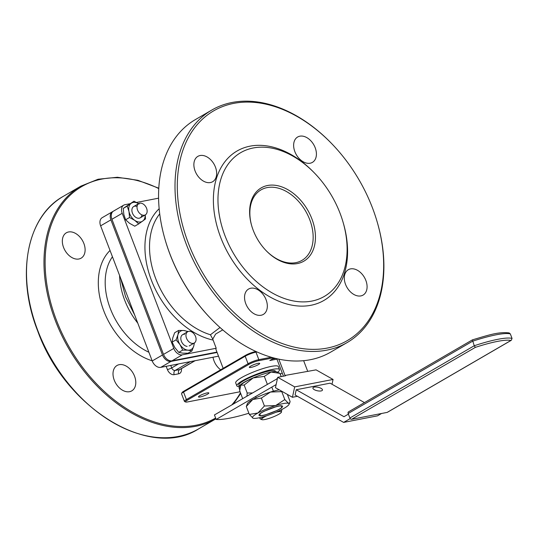 <?xml version="1.0" encoding="UTF-8"?>
<svg xmlns="http://www.w3.org/2000/svg" width="539" height="539" viewBox="0 0 539 539"><rect width="100%" height="100%" fill="white"/><g stroke="black" fill="none" stroke-linecap="round" stroke-linejoin="round"><path stroke-width="0.81" d="M146.595 208.337A6.522 4.467 -120.2 0 1 145.362 214.852A6.522 4.467 -120.2 0 1 137.566 210.089A6.522 4.467 -120.2 0 1 138.806 203.574A6.522 4.467 -120.2 0 1 146.595 208.337M195.529 336.471A6.522 4.467 -120.2 0 1 194.289 342.986A6.522 4.467 -120.2 0 1 186.501 338.222A6.522 4.467 -120.2 0 1 187.734 331.707A6.522 4.467 -120.2 0 1 195.529 336.471M224.979 235.684A83.154 56.925 59.8 0 0 308.355 301.618A83.154 56.925 59.8 0 0 343.114 222.378A83.154 56.925 59.8 0 0 340.096 213.363A83.154 56.925 59.8 0 0 314.392 172.952A83.154 56.925 59.8 0 0 237.948 154.423A83.154 56.925 59.8 0 0 224.979 235.684M343.114 222.378L343.437 223.49A86.415 59.155 -120.2 0 1 307.318 305.835A86.415 59.155 -120.2 0 1 220.667 237.322A86.415 59.155 -120.2 0 1 234.142 152.867A86.415 59.155 -120.2 0 1 313.583 172.123L314.392 172.952M253.189 230.214A42.392 29.018 -120.2 0 1 251.652 225.619A42.392 29.018 -120.2 0 1 269.372 185.227A42.392 29.018 -120.2 0 1 311.879 218.834A42.392 29.018 -120.2 0 1 305.269 260.263A42.392 29.018 -120.2 0 1 266.293 250.817A42.392 29.018 -120.2 0 1 253.189 230.214M266.091 250.608A40.762 27.907 59.8 0 0 301.988 260.364A40.762 27.907 59.8 0 0 309.723 219.649A40.762 27.907 59.8 0 0 261.024 189.876A40.762 27.907 59.8 0 0 251.733 225.902M188.495 243.554A132.884 90.97 59.8 0 0 321.743 348.915A132.884 90.97 59.8 0 0 377.287 222.29A132.884 90.97 59.8 0 0 372.462 207.886A132.884 90.97 59.8 0 0 331.384 143.307A132.884 90.97 59.8 0 0 209.226 113.695A132.884 90.97 59.8 0 0 188.495 243.554M377.287 222.29L377.448 222.85A134.514 92.081 -120.2 0 1 347.042 342.622A134.514 92.081 -120.2 0 1 186.339 244.369A134.514 92.081 -120.2 0 1 211.867 110.01A134.514 92.081 -120.2 0 1 330.986 142.889L331.384 143.307M211.477 319.297L211.079 318.886A132.884 90.97 -120.2 0 1 170.001 254.307A132.884 90.97 -120.2 0 1 165.177 239.895L165.015 239.343A134.514 92.081 59.8 0 0 169.9 253.93A134.514 92.081 59.8 0 0 211.477 319.297A134.514 92.081 59.8 0 0 330.596 352.176L347.042 342.622M258.356 364.634A5.545 0.937 159.1 0 0 259.704 363.401A5.545 0.937 159.1 0 0 256.241 363.798A5.545 0.937 159.1 0 0 250.682 366.122A5.545 0.937 159.1 0 0 249.341 367.355A5.545 0.937 159.1 0 0 252.804 366.951A5.545 0.937 159.1 0 0 258.356 364.634M207.495 394.191A5.545 0.937 159.1 0 0 208.836 392.958A5.545 0.937 159.1 0 0 205.372 393.355A5.545 0.937 159.1 0 0 199.821 395.68A5.545 0.937 159.1 0 0 198.473 396.913A5.545 0.937 159.1 0 0 201.936 396.515A5.545 0.937 159.1 0 0 207.495 394.191M215.425 167.07A14.674 10.046 59.8 0 0 197.894 156.35A14.674 10.046 59.8 0 0 195.105 171.011A14.674 10.046 59.8 0 0 212.636 181.731A14.674 10.046 59.8 0 0 215.425 167.07M315.18 147.726A14.674 10.046 59.8 0 0 297.649 137.007A14.674 10.046 59.8 0 0 294.867 151.668A14.674 10.046 59.8 0 0 312.398 162.387A14.674 10.046 59.8 0 0 315.18 147.726M365.853 280.428A14.674 10.046 59.8 0 0 348.322 269.709A14.674 10.046 59.8 0 0 345.539 284.37A14.674 10.046 59.8 0 0 363.07 295.089A14.674 10.046 59.8 0 0 365.853 280.428M266.098 299.772A14.674 10.046 59.8 0 0 248.567 289.052A14.674 10.046 59.8 0 0 245.784 303.713A14.674 10.046 59.8 0 0 263.315 314.426A14.674 10.046 59.8 0 0 266.098 299.772M277.592 372.287A22.827 3.854 159.1 0 0 279.492 369.599A22.827 3.854 159.1 0 0 265.235 371.243A22.827 3.854 159.1 0 0 242.368 380.803A22.827 3.854 159.1 0 0 236.843 385.884A22.827 3.854 159.1 0 0 239.39 386.645A19.566 3.308 159.1 0 0 240.023 387.117M279.492 369.599L278.346 366.594A22.827 3.854 159.1 0 0 264.09 368.238A22.827 3.854 159.1 0 0 241.223 377.805A22.827 3.854 159.1 0 0 235.698 382.885L236.843 385.884M222.742 329.881L215.634 334.052L212.757 339.112L216.206 348.255A29.349 4.959 159.1 0 0 215.957 349.474L223.159 368.332M279.808 409.02A13.044 2.203 159.1 0 0 281.729 407.767L281.176 405.699A13.044 2.203 159.1 0 0 276.184 406.662L264.373 411.136A13.044 2.203 159.1 0 0 259.832 413.777L260.384 415.845A13.044 2.203 159.1 0 0 265.377 414.882L277.187 410.408A13.044 2.203 159.1 0 0 279.808 409.02M159.726 213.868A73.371 50.228 59.8 0 0 155.704 278.569A73.371 50.228 59.8 0 0 210.439 334.766L220.02 327.503M271.824 387.096L273.388 391.193M255.668 396.488L256.146 397.735M280.253 374.127L282.214 372.988M276.925 359.142L269.844 360.517L274.082 358.051M273.327 357.849L258.619 360.699A7.337 1.24 159.1 0 0 248.91 364.371L187.255 400.207A7.337 1.24 159.1 0 0 185.652 402A7.337 1.24 159.1 0 0 187.707 401.905L240.05 391.759M216.954 352.088L172.035 360.8A8.152 5.579 -120.2 0 1 163.526 354.386L111.93 219.265A8.152 5.579 -120.2 0 1 113.473 211.126L123.748 205.15A8.152 5.579 59.8 0 0 122.205 213.296L111.93 219.265M216.206 348.255L182.31 354.83L172.035 360.8M123.748 205.15A8.152 5.579 59.8 0 1 124.981 204.692L129.576 203.803M136.556 202.448L158.594 198.177M163.526 354.386L173.801 348.416L122.205 213.296M173.801 348.416A8.152 5.579 59.8 0 0 182.31 354.83M211.867 110.01L195.421 119.57A134.514 92.081 59.8 0 0 165.015 239.343M256.948 351.954L255.978 352.142A8.152 1.374 159.1 0 0 245.198 356.225L183.536 392.055A8.152 1.374 159.1 0 0 181.589 393.605L182.061 392.594A7.337 1.24 -20.9 0 1 183.812 391.199L245.474 355.363A7.337 1.24 -20.9 0 1 255.176 351.691L256.012 351.529M185.652 402L184.628 401.555A8.152 1.374 -20.9 0 1 184.432 401.38A8.152 1.374 -20.9 0 1 186.4 399.567L248.061 363.731A8.152 1.374 -20.9 0 1 258.841 359.654L271.211 357.256M280.704 375.312L280.354 374.073M272.438 359.008L275.503 358.408M210.439 334.766L212.757 339.112M181.589 393.605A8.152 1.374 159.1 0 0 181.562 393.874L184.432 401.38M119.24 364.674A14.674 10.046 -120.2 0 1 133.888 374.652A14.674 10.046 -120.2 0 1 131.772 390.869A14.674 10.046 -120.2 0 1 129.555 391.698A14.674 10.046 -120.2 0 1 114.915 381.72A14.674 10.046 -120.2 0 1 117.024 365.496A14.674 10.046 -120.2 0 1 119.24 364.674M68.568 231.972A14.674 10.046 -120.2 0 1 83.208 241.95A14.674 10.046 -120.2 0 1 81.099 258.174A14.674 10.046 -120.2 0 1 78.883 258.996A14.674 10.046 -120.2 0 1 64.242 249.018A14.674 10.046 -120.2 0 1 66.351 232.794A14.674 10.046 -120.2 0 1 68.568 231.972M220.633 369.801A14.674 10.046 -120.2 0 1 213.996 360.813A14.674 10.046 -120.2 0 1 213.006 357.236M112.981 211.463A8.152 5.579 59.8 0 0 112.449 211.719A8.152 5.579 59.8 0 0 110.899 219.865L162.495 354.985A8.152 5.579 59.8 0 0 171.004 361.399L217.096 352.459M171.004 361.399L160.73 367.369L218.511 356.164M160.73 367.369A8.152 5.579 -120.2 0 1 152.22 360.955L162.495 354.985M110.899 219.865L100.625 225.834L152.22 360.955M100.625 225.834A8.152 5.579 -120.2 0 1 102.167 217.695L112.449 211.719M242.644 398.55L239.653 390.714L240.845 385.102L244.167 385.062L253.175 377.933L264.319 376.377L271.07 372.078A19.566 3.308 -20.9 0 1 276.19 371.721A19.566 3.308 -20.9 0 1 276.547 371.836L279.957 373.345L281.21 376.626M264.319 376.377L267.31 384.219M240.502 385.648A19.566 3.308 -20.9 0 1 240.529 385.594A19.566 3.308 -20.9 0 1 240.845 385.102A19.566 3.308 -20.9 0 1 253.175 377.933A19.566 3.308 -20.9 0 1 271.07 372.078L279.957 373.345M246.929 396.064L247.199 392.998L252.252 392.971M244.167 385.062L247.199 392.998M257.346 376.235A19.566 3.308 159.1 0 0 239.383 386.631L238.811 385.129A19.566 3.308 159.1 0 1 255.91 375.063A19.566 3.308 159.1 0 1 275.368 371.169L275.544 371.627M239.444 386.746A1.63 1.159 -101 0 0 239.276 388.592L239.7 389.704M266.96 415.636A10.598 1.792 159.1 0 0 264.225 417.051A10.598 1.792 159.1 0 0 261.866 418.803L260.067 418.823L259.636 417.691M262.426 416.997L261.866 418.803A10.598 1.792 159.1 0 0 261.914 419.645A10.598 1.792 159.1 0 0 264.878 419.51A10.598 1.792 159.1 0 0 274.573 416.337A10.598 1.792 159.1 0 0 281.25 412.456L281.897 409.418L278.239 411.749L276.878 411.85M260.425 419.005L260.067 418.823M281.25 412.456A10.598 1.792 159.1 0 0 281.425 412.194A10.598 1.792 159.1 0 0 278.239 411.749A10.598 1.792 159.1 0 0 275.638 412.382M184.614 334.281A6.522 4.467 59.8 0 0 180.969 339.887A6.522 4.467 59.8 0 0 187.134 346.388M191.924 350.936L187.916 350.168A10.598 7.256 59.8 0 0 193.797 345.883L191.924 350.936L187.976 353.227L182.782 353.153L178.773 352.385L182.721 350.094L187.916 350.168A10.598 7.256 -120.2 0 1 179.992 344.616A10.598 7.256 -120.2 0 1 177.951 334.786A10.598 7.256 -120.2 0 1 183.833 330.501A10.598 7.256 -120.2 0 1 187.545 331.822M194.094 343.1A10.598 7.256 -120.2 0 1 193.797 345.883L194.37 342.939M182.721 350.094L179.992 344.616L176.078 339.839L177.951 334.786L178.631 330.42L183.833 330.501L188.091 331.532M178.773 352.385L174.858 347.601L172.13 342.13L176.078 339.839M172.13 342.13L172.81 337.771L174.69 332.718L178.631 330.42M137.068 206.498A6.522 4.467 59.8 0 0 132.042 211.746A6.522 4.467 59.8 0 0 137.229 218.046A6.522 4.467 59.8 0 0 141.959 214.913M145.166 214.967A10.598 7.256 -120.2 0 1 142.7 221.078A10.598 7.256 -120.2 0 1 134.73 220.35L129.555 217.493L125.614 219.784L129.589 223.335L134.763 226.191L138.712 223.901L134.73 220.35A10.598 7.256 59.8 0 1 128.976 211.47A10.598 7.256 -120.2 0 1 131.186 203.318A10.598 7.256 -120.2 0 1 138.611 203.688M145.247 214.92L145.496 218.955L138.712 223.901M125.614 219.784L123.835 214.455L123.249 208.431L127.197 206.134L128.976 211.47L129.555 217.493M127.197 206.134L133.989 201.188L139.156 204.045M123.249 208.431L133.989 201.188M321.082 390.937A4.891 1.785 -167.8 0 1 315.686 390.297A4.891 1.785 -167.8 0 1 312.91 387.979A4.891 1.785 -167.8 0 1 314.291 387.096A4.891 1.785 -167.8 0 1 319.694 387.736A4.891 1.785 -167.8 0 1 322.47 390.047A4.891 1.785 -167.8 0 1 321.082 390.937M381.565 413.487L377.509 415.839L343.646 422.408L295.096 394.986L296.234 389.744L330.09 383.175L364.472 402.593M296.234 389.744L343.983 416.708L348.416 414.134M350.215 418.594L343.646 422.408M510.332 333.917A52.761 8.914 159.1 0 0 472.521 341.248L348.174 413.507A1.63 1.118 -120.2 0 1 348.484 411.877L472.407 339.866C488.543 335.083 498.568 331.633 509.187 332.934L510.332 333.917L512.05 338.418L511.289 340.311L387.393 412.308A1.63 1.118 -120.2 0 1 387.15 412.402L510.911 340.48A51.131 8.637 159.1 0 0 475.358 347.372L474.239 345.748A52.761 8.914 -20.9 0 1 512.05 338.418M472.407 339.866L474.239 345.748L349.892 418.015A1.63 1.118 -120.2 0 0 351.596 419.295L387.15 412.402M348.174 413.507L349.892 418.015M294.685 386.894L292.434 397.277L275.456 387.689L277.706 377.3L294.685 386.894L333.062 379.449L332.017 384.267M333.062 379.449L316.076 369.862L285.037 375.454L278.818 359.169M285.037 375.454L285.603 375.771L277.706 377.3M297.44 396.313L292.434 397.277M276.123 384.597L216.166 419.443A57.067 9.641 159.1 0 0 248.877 413.231M277.423 378.607L214.441 414.942L216.166 419.443M276.743 378.735L277.322 379.065M283.44 376.188L276.763 358.711M307.614 371.075L303.646 360.692M279.215 406.056A12.64 2.136 159.1 0 0 265.949 410.475A12.64 2.136 159.1 0 0 258.976 415.279A12.64 2.136 159.1 0 0 262.345 415.488A12.64 2.136 159.1 0 0 275.611 411.068A12.64 2.136 159.1 0 0 282.584 406.265A12.64 2.136 159.1 0 0 279.215 406.056M284.794 399.554L275.665 405.564L264.413 405.995L257.938 412.995L249.335 414.424L253.047 418.21A19.566 3.308 159.1 0 0 257.723 418.069A19.566 3.308 159.1 0 0 265.889 415.98A19.566 3.308 159.1 0 0 283.622 408.542A19.566 3.308 159.1 0 0 288.992 404.425A19.566 3.308 159.1 0 0 288.513 403.334L284.794 399.554L281.762 391.617L270.511 392.048L261.381 398.058L252.778 399.487L246.303 406.487L247.408 403.603A19.566 3.308 -20.9 0 1 252.778 399.487A19.566 3.308 -20.9 0 1 270.511 392.048A19.566 3.308 -20.9 0 1 279.296 389.859M249.335 414.424L246.303 406.487M253.047 418.21A19.566 3.308 159.1 0 1 252.973 418.176L252.973 418.176A19.566 3.308 159.1 0 1 257.938 412.995A19.566 3.308 159.1 0 1 275.665 405.564A19.566 3.308 159.1 0 1 288.513 403.334L289.773 402.741L290.097 401.542L287.381 394.427M264.413 405.995L261.381 398.058M213.087 340.075A76.632 52.458 -120.2 0 1 151.392 280.199A76.632 52.458 -120.2 0 1 159.167 208.728M255.176 351.691L255.978 352.142L258.841 359.654L258.619 360.699M248.91 364.371L248.061 363.731L245.198 356.225L245.474 355.363M183.812 391.199L183.536 392.055L186.4 399.567L187.255 400.207M137.782 323.144A60.328 41.301 -120.2 0 1 124.65 300.108A60.328 41.301 -120.2 0 1 119.591 275.503M37.845 330.67A134.514 92.081 59.8 0 0 198.547 428.916C150.125 460.353 65.024 408.191 37.649 330.852C15.631 275.247 26.741 216.415 63.366 196.311A134.514 92.081 59.8 0 0 37.845 330.67M158.776 188.576A133.699 91.522 59.8 0 0 63.144 202.947A133.699 91.522 59.8 0 0 56.393 320.105A133.699 91.522 59.8 0 0 215.627 418.042M231.891 404.802A133.699 91.522 59.8 0 0 240.461 392.837M198.547 428.916L215.923 418.816A134.514 92.081 -120.2 0 1 55.315 320.516A134.514 92.081 -120.2 0 1 80.837 186.157L63.366 196.311M112.435 256.78A60.328 41.301 59.8 0 0 110.266 308.47A60.328 41.301 59.8 0 0 148.892 352.243M152.153 360.786A65.219 44.649 -120.2 0 1 103.798 310.915A65.219 44.649 -120.2 0 1 110.03 250.467M181.407 368.663A6.522 4.467 -120.2 0 1 178.719 373.79L174.205 374.666A6.522 4.467 -120.2 0 1 167.393 369.532L166.167 366.318M170.762 365.422L171.705 367.901L178.577 363.906M190.314 361.635L175.108 370.468L179.622 369.592L194.828 360.759M167.393 369.532A3.261 0.552 159.1 0 0 171.705 367.901A3.261 2.23 59.8 0 0 175.108 370.468A3.261 2.311 79 0 0 174.205 374.666M178.719 373.79A3.261 2.311 79 0 1 179.622 369.592A3.261 2.23 59.8 0 0 180.114 369.41L195.091 360.706M475.358 347.372L351.596 419.295M145.362 214.852L140.221 217.837M194.289 342.986L189.149 345.971M187.734 331.707L182.6 334.692M138.806 203.574L133.665 206.558M233.522 403.852L240.704 393.457M158.796 188.226L137.896 180.302L117.394 177.264L98.118 179.238L80.837 186.157M120.534 277.976L125.6 296.901L134.635 314.911M261.914 419.645L260.458 419.019M288.992 404.425L289.76 402.774"/></g></svg>

